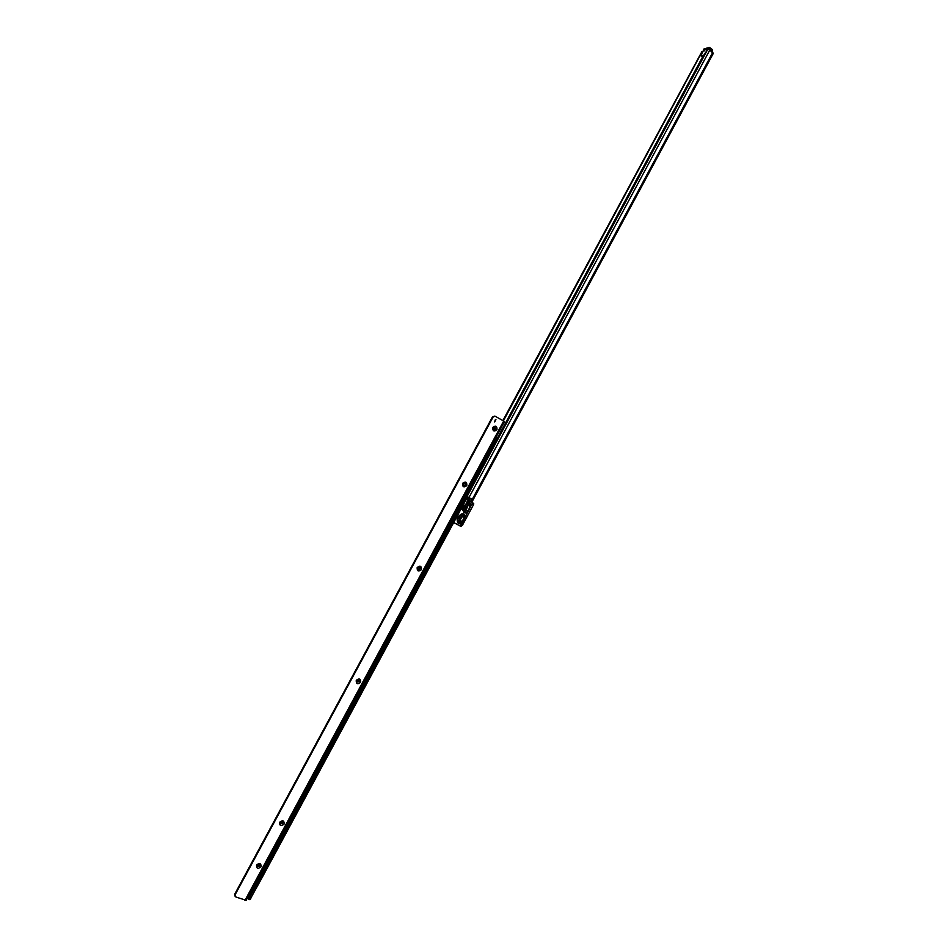 <?xml version="1.0" encoding="UTF-8"?>
<svg xmlns="http://www.w3.org/2000/svg" width="948" height="948" viewBox="0 0 948 948"><rect width="100%" height="100%" fill="white"/><g stroke="black" fill="none" stroke-linecap="round" stroke-linejoin="round"><path stroke-width="1.42" d="M466.452 504.087L463.762 506.279L463.252 508.27L464.852 509.988L467.684 504.727L466.452 504.087L468.051 503.009L469.533 504.087L467.743 504.68L469.461 504.075M466.44 512.56L468.075 510.913L465.847 512.915L466.309 512.098L465.409 511.932L465.207 513.01L463.785 512.264L465.219 512.524L462.92 509.337M463.098 510.64L463.785 511.778L463.631 509.349M464.852 509.988L464.864 511.944L464.84 510.095L467.933 510.842L470.101 506.801L470.398 503.364L470.255 506.872L468.075 510.913M464.307 508.069L465.788 505.379L464.33 508.081M459.436 515.38L463.051 513.626L464.71 515.226L459.436 515.38L458.204 516.98M458.204 516.992L457.457 519.042L457.991 523.035L457.315 521.459L459.377 523.32L457.137 520.096M464.449 514.373L461.392 513.923L464.674 514.669M459.377 523.806L460.064 523.118L459.756 523.829L457.991 523.035M458.441 518.959L459.922 516.269L458.441 518.959M458.761 513.164L457.576 515.356M462.47 506.268L461.321 508.412M466.191 499.395L465.077 501.456M713.133 53.372L709.815 50.007L707.753 49.32L702.444 57.176L467.08 494.418L466.878 496.432L472.957 500.106L471.843 502.464M472.531 500.556L471.357 499.916L470.729 501.895L473.704 503.447L473.597 504.514L462.541 525.074L460.87 526.424L453.736 522.478M473.716 503.459L472.531 502.819L461.344 524.434L459.673 525.784M464.71 515.226L463.987 518.52L460.23 523.557M708.417 49.047L707.149 48.312L706.461 49.592L707.232 49.829M706.461 49.592L703.309 50.197L704.174 50.955M707.149 48.312L704.103 48.869L703.416 50.137M468.087 497.096L471.725 499.075L471.357 499.916L471.737 499.217M712.813 52.318L472.282 499.347L471.725 499.075M701.935 51.559L502.855 420.616M702.101 51.808L702.883 51.429M702.077 51.844L503.376 420.912M457.825 520.132L459.033 520.796L459.01 522.739L460.989 522.952M464.627 516.186L463.572 515.345L461.759 515.748L463.359 514.657L463.572 515.345L461.759 515.748L459.033 520.796L459.697 522.538L459.033 520.796L459.697 522.538L462.434 521.056L463.845 518.449L464.247 514.883M462.577 521.139L459.614 521.104L462.328 516.056L463.987 518.52M463.051 513.626L460.538 515.084M466.76 503.08L468.537 502.582L469.935 498.091M467.767 504.656L470.007 503.637L468.81 502.57L467.257 502.95L469.035 497.605M468.632 497.38L466.878 503.044M465.35 504.395L467.328 502.938L470.398 503.364M469.533 504.087L470.682 503.945M469.616 504.123L470.718 504.609M465.29 511.813L468.3 504.964L470.255 506.872M462.766 507.026L467.269 502.95M703.854 55.482L700.939 55.849L703.404 50.457M704.53 48.786L709.294 47.412L709.057 49.557M259.159 864.173L257.311 864.943L257.832 866.626L259.681 865.856L259.159 864.173M256.541 865.05C259.669 862.621 261.174 863.213 261.056 866.792C257.927 869.221 256.422 868.641 256.541 865.05M282.22 821.454L280.383 822.212L280.892 823.907L282.729 823.16L282.22 821.454M279.636 822.272C282.753 819.878 284.234 820.47 284.116 824.073C280.999 826.478 279.506 825.874 279.636 822.272M358.711 679.752L356.922 680.427L357.159 682.027L359.197 681.482L358.711 679.752M356.258 680.332C359.328 678.021 360.773 678.697 360.607 682.347C357.55 684.657 356.104 683.982 356.258 680.332M419.526 567.105L417.76 567.745L418.198 569.511L419.988 568.883L419.526 567.105M417.179 567.508C420.189 565.281 421.599 566.003 421.422 569.689C418.412 571.928 416.99 571.194 417.179 567.508M464.899 483.042L463.169 483.646L463.608 485.447L465.35 484.843L464.899 483.042M462.624 483.314C465.61 481.134 466.997 481.904 466.795 485.613C463.821 487.793 462.423 487.035 462.624 483.314M495.046 427.192L493.327 427.773L493.754 429.598L495.484 429.017L495.046 427.192M492.818 427.394C495.78 425.237 497.155 426.031 496.942 429.764C493.979 431.909 492.605 431.127 492.818 427.394M494.631 421.99L495.923 419.597L494.631 421.99M494.832 427.098L493.872 429.657M464.804 482.994L464.816 482.994C465.788 484.428 465.409 485.258 463.679 485.471L463.608 485.447M419.609 567.141C420.367 568.705 419.881 569.475 418.139 569.452L418.056 569.404M358.996 679.929L357.041 681.908M282.682 821.821L280.442 823.563M259.669 864.588L257.323 866.223M251.303 897.152L262.513 876.853L261.233 876.367L250.189 896.109L249.182 898.704L250.462 899.19L251.303 897.152L250.011 896.666M248.732 899.19L250.462 899.19M467.577 496.811L262.513 876.853M249.182 898.704L248.577 899.19L247.298 898.123M497.013 438.829L496.42 438.094L248.186 898.514M496.42 438.094L495.768 437.715M493.256 429.029L494.323 427.062M245.994 900.233L235.945 897.057L234.796 894.035L235.057 896.216M235.14 894.699L493.043 417.108L492.474 416.907L234.796 894.035M244.951 900.422L503.661 421.078L495.069 416.172L493.043 417.108M494.832 416.089L492.474 416.907M495.437 419.443L494.536 421.931M466.677 495.638L261.233 876.367M503.661 421.078L504.3 421.587M251.469 896.595L250.189 896.109M257.583 885.254L256.304 884.768M463.252 508.27L462.861 508.958M463.785 512.264L463.11 510.676M465.847 512.915L465.207 513.01M463.264 507.358L461.889 509.218L462.861 509.597M462.731 507.488L462.375 510.048L461.925 508.578M461.392 513.934L458.038 516.897L457.078 519.682M457.457 519.042L457.078 519.717M470.161 498.221L468.964 502.63M467.056 496.527L707.753 49.32M466.926 496.456L468.111 497.108M468.964 497.534L709.815 50.007M472.495 500.627L471.322 499.975M462.541 525.074L461.344 524.434M473.597 504.514L472.412 503.862M472.033 501.492L470.848 500.852M701.259 55.932L702.622 56.963M711.96 51.666L712.138 49.604M709.4 48.929L712.149 51.808M712.552 50.398L712.422 51.31M494.109 429.705L494.678 427.062M247.701 897.377L248.423 897.649L248.021 898.396M248.151 896.535L248.589 897.768M496.598 438.177L464.532 497.593M461.806 502.653L260.593 875.502M259.788 874.98L260.51 875.253L259.716 875.111M460.527 504.597L459.863 504.241M465.468 495.46L464.793 495.093M235.104 894.782L234.76 894.118M249.17 898.728L250.45 899.214M464.188 498.932L463.062 498.316M464.082 499.217L462.92 498.589M462.92 501.374L461.759 500.734M462.743 501.622L461.605 501.006M500.52 428.911L501.184 427.678M248.791 895.362L260.439 875.383M248.72 895.481L249.348 895.623M248.98 896.82L249.324 895.67M262.335 877.173L261.056 876.687M703.997 48.929L703.309 50.197M701.828 51.583L702.587 51.441M472.957 500.094L713.382 53.23M466.617 503.139L468.442 497.273M462.873 508.922L463.762 506.279M700.975 55.885L702.527 57.07M709.625 47.483L712.481 49.687L712.185 51.844M259.29 866.176L259.776 865.263M282.338 823.48L282.824 822.568M358.794 681.825L359.28 680.925M419.573 569.227L420.059 568.326M464.935 485.198L465.421 484.31M248.613 899.202L249.869 899.676M246.03 900.481L504.454 421.623M499.703 430.416L501.895 426.351"/></g></svg>
